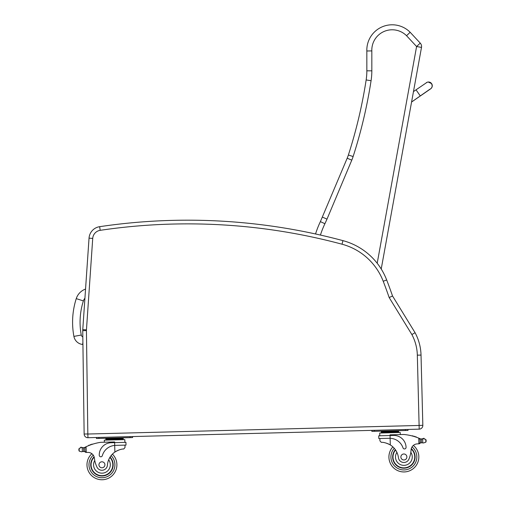 <?xml version="1.0" encoding="UTF-8"?>
<svg xmlns="http://www.w3.org/2000/svg" width="505" height="505" viewBox="0 0 505 505"><rect width="100%" height="100%" fill="white"/><g stroke="black" fill="none" stroke-linecap="round" stroke-linejoin="round"><path stroke-width="0.76" d="M85.547 289.068A15.043 15.043 0 0 0 76.255 298.625L83.382 300.911A7.562 7.562 0 0 1 84.922 298.221M76.255 298.625A77.562 77.505 -174 0 0 73.907 336.406A9.942 9.942 0 0 0 82.656 344.467L82.896 342.264M417.332 355.166L421.025 355.072L422.837 425.317L421.025 355.072A49.869 49.869 0 0 0 415.072 332.707L392.53 295.974L389.178 297.565L411.872 334.544A46.176 46.176 0 0 1 417.332 355.166L419.201 429.149A3.737 3.737 0 0 0 422.837 425.317L421.025 355.072A49.869 49.869 0 0 0 415.072 332.707L411.872 334.544M392.53 295.974A500.84 500.84 0 0 0 386.672 279.953A64.823 64.823 0 0 0 381.218 269.007L421.498 47.407A4.987 4.987 0 0 0 420.242 43.121A4.987 4.987 0 0 1 421.498 47.407L416.593 46.517L377.197 263.257M342.964 240.639L342.011 244.205A61.137 61.137 0 0 1 383.226 281.279L386.672 279.953A64.823 64.823 0 0 0 342.964 240.639A599.643 599.643 0 0 0 99.649 226.682A12.467 12.467 0 0 0 89.038 238.158L82.769 329.62A12.467 12.467 0 0 0 82.738 330.642L84.139 434.029A3.737 3.737 0 0 0 87.977 437.715L419.201 429.149M89.303 288.254L92.724 238.41L89.038 238.158A12.467 12.467 0 0 1 99.649 226.682A12.467 12.467 0 0 0 89.038 238.158A12.467 12.467 0 0 1 99.649 226.682L100.192 230.331A595.951 595.951 0 0 1 342.011 244.205M421.498 47.407A4.987 4.987 0 0 0 420.242 43.121L416.593 46.517L406.557 35.722L410.148 32.263L420.242 43.121L410.148 32.263A25.351 25.351 0 0 0 366.838 50.992L366.845 70.82A59.842 59.842 0 0 1 366.15 79.948A485.128 485.128 0 0 1 348.381 155.003A39.895 39.895 0 0 1 347.188 158.216L320.385 221.619A93.419 93.419 0 0 0 315.543 233.973M320.429 235.065A88.432 88.432 0 0 1 324.911 223.721L320.385 221.619M324.911 223.721L327 219.126L322.43 217.125M371.825 50.904L366.838 50.992A25.351 25.351 0 0 1 410.148 32.263L406.557 35.722A20.37 20.37 0 0 0 371.825 50.904L371.831 70.82L366.845 70.82M323.137 222.894L321.691 222.225M431.8 87.554L432.261 85.983L431.605 83.622A3.737 3.737 67.8 0 0 427.116 82.283A3.737 3.737 67.8 0 1 431.605 83.622A3.737 3.737 67.8 0 1 430.304 89.038A3.737 3.737 67.8 0 0 431.605 83.622L428.246 82.018M426.308 82.706A3.737 3.737 67.8 0 1 431.504 83.66A3.737 3.737 67.8 0 1 429.843 89.252L411.575 102.004M82.258 447.79L83.584 447.777A4.198 4.198 0 0 0 84.777 447.386A53.006 53.006 0 0 1 85.553 447.001L84.884 448.093L84.966 451.274L84.903 448.629A47.514 47.514 0 0 0 84.859 448.648L84.928 451.274A0.391 0.391 0 0 1 84.423 451.653A4.198 4.198 0 0 0 83.685 451.502L82.353 451.558L83.685 451.502L83.584 447.777L82.258 447.79A0.391 0.391 0 0 1 83.035 447.834A4.198 4.198 0 0 1 82.258 447.79L82.353 451.558L81.576 451.798L82.353 451.558M118.871 438.271L105.835 438.611L105.867 440.108L105.848 439.356L123.239 438.908L123.22 438.163L118.871 438.271L118.89 439.022M81.482 447.594A0.391 0.391 0 0 0 81.16 447.14A0.391 0.391 0 0 0 80.718 447.474A1.963 1.963 0 0 1 81.463 447.588L79.152 448.364L78.849 450.037L79.222 451.142L81.576 451.798M116.895 464.404A14.961 14.961 0 0 1 96.064 478.551A14.961 14.961 0 0 1 91.878 453.717A14.961 14.961 0 0 0 96.064 478.551A14.961 14.961 0 0 0 112.419 454.115A14.961 14.961 0 0 1 116.895 464.404M420.059 439.962L420.128 442.607L420.059 439.962A47.514 47.514 0 0 1 420.097 439.981L420.166 442.607A0.391 0.391 0 0 0 420.69 442.961A4.198 4.198 0 0 1 421.423 442.765L423.543 442.954L425.854 442.178L426.176 441.054M423.417 438.75A0.391 0.391 0 0 1 423.714 438.283A0.391 0.391 0 0 1 424.181 438.592A1.963 1.963 0 0 0 423.436 438.744L421.328 439.041L421.423 442.765L423.543 442.954M394.291 431.15L381.25 431.491L381.275 432.236L398.66 431.788L398.679 432.533L398.634 431.043L394.291 431.15L394.31 431.901M392.663 457.271A11.217 11.217 0 0 0 408.621 467.15A11.217 11.217 0 0 0 411.304 448.573A11.217 11.217 0 0 1 408.621 467.15A11.217 11.217 0 0 1 395.358 449.684A11.217 11.217 0 0 0 392.663 457.271M392.858 446.862A14.961 14.961 0 0 0 388.926 457.372A14.961 14.961 0 0 1 392.858 446.862A14.961 14.961 0 0 0 410.458 470.42A14.961 14.961 0 0 0 413.355 445.404A6.413 6.413 0 0 1 416.934 443.927A35.337 35.337 0 0 1 418.91 443.813L420.128 442.607L420.046 439.426L418.765 438.138L418.91 443.813M86.172 452.417L84.966 451.274A1.174 1.174 0 0 0 86.172 452.417L86.248 452.417A35.337 35.337 0 0 1 88.223 452.423A6.413 6.413 0 0 1 94.391 458.136A27.485 27.485 0 0 0 96.846 466.847A5.498 5.498 0 0 0 107.42 465.168A17.385 17.385 0 0 1 114.881 452.057C118.523 449.923 121.484 448.907 123.75 449.002L125.025 447.481L124.962 445.12L125.025 447.481M115.569 445.359L126.01 445.094L125.941 442.342L111.176 442.721A12.24 12.24 0 0 0 99.258 455.27A1.565 1.565 0 0 0 102.332 455.655A14.134 14.134 0 0 1 114.704 445.41L115.569 445.359L114.704 445.41L114.881 452.057L115.759 451.483M116.453 451.085L117.242 450.681M117.943 450.365L118.46 450.157M85.553 447.001L86.096 446.742A53.006 53.006 0 0 1 100.71 442.317L114.616 441.957L114.704 445.41M110.178 438.498L110.197 439.249M91.601 444.526A0.391 0.391 0 0 1 92.32 444.286M90.117 445.056A0.391 0.391 0 0 1 90.837 444.791M88.64 445.631A0.391 0.391 0 0 1 89.353 445.347M84.322 447.581A0.391 0.391 0 0 1 84.84 447.935L84.928 451.274M78.837 449.488L78.849 450.037M104.358 442.222L104.308 440.145L124.823 439.615L124.893 442.367M130.069 436.629L132.562 436.56L132.588 437.557L130.094 437.627L130.069 436.629M98.936 438.428L98.911 437.431L96.417 437.494L96.442 438.491L130.094 437.627M110.071 457.063A11.217 11.217 0 0 1 97.724 475.192A11.217 11.217 0 0 1 94.088 456.779M107.42 465.168A17.385 17.385 0 0 1 108.663 459.796L109.774 457.555A17.385 17.385 0 0 0 108.663 459.796A8.377 8.377 0 0 1 104.674 472.712A8.377 8.377 0 0 1 94.751 460.491L94.391 458.136A6.413 6.413 0 0 0 94.258 457.391L94.391 458.136M109.882 457.372A10.87 10.87 0 0 1 106.056 474.851A10.87 10.87 0 0 1 94.201 457.151M98.948 464.865A2.992 2.992 0 0 0 103.5 467.34A2.992 2.992 0 0 0 103.367 462.163A2.992 2.992 0 0 0 98.948 464.865M379.93 440.89L379.867 438.529L379.93 440.89L381.281 442.342C383.541 442.134 386.546 442.999 390.296 444.937A17.385 17.385 0 0 1 398.42 457.644A5.498 5.498 0 0 0 409.075 458.78A27.485 27.485 0 0 0 411.076 449.949A6.413 6.413 0 0 1 416.934 443.927M386.622 443.22L387.152 443.403M387.865 443.687L388.673 444.047M389.387 444.413L390.296 444.937L390.125 438.29L389.267 438.283L390.125 438.29L390.056 435.512L378.75 435.802L378.819 438.555L389.267 438.283M390.125 438.29A14.134 14.134 0 0 1 403.015 447.884A1.565 1.565 0 0 0 406.064 447.342A12.24 12.24 0 0 0 393.515 435.424L390.056 435.512L390.037 434.837L403.943 434.477A53.006 53.006 0 0 1 418.765 438.138M426.157 440.505L425.784 439.401L423.436 438.744L421.328 439.041A4.198 4.198 0 0 1 420.122 438.712A53.006 53.006 0 0 0 419.327 438.372M421.883 439.072A4.198 4.198 0 0 0 422.653 438.984A0.391 0.391 0 0 0 421.883 439.072M385.599 431.377L385.618 432.122M413.159 436.213A0.391 0.391 0 0 0 412.427 436.011M414.662 436.661A0.391 0.391 0 0 0 413.936 436.44M416.17 437.16A0.391 0.391 0 0 0 415.438 436.913M420.583 438.889A0.391 0.391 0 0 0 420.084 439.268L420.166 442.607M418.98 443.813A1.174 1.174 0 0 0 420.128 442.607M379.798 435.777L379.722 433.025L400.244 432.495L400.295 434.571M405.515 430.5L408.008 430.437L407.977 429.439L405.49 429.509L405.515 430.5L374.356 431.308L374.331 430.31L371.838 430.374L371.863 431.371L374.356 431.308M388.926 457.372A14.961 14.961 0 0 0 410.458 470.42A14.961 14.961 0 0 0 413.355 445.404A14.961 14.961 0 0 1 410.458 470.42A14.961 14.961 0 0 1 388.926 457.372M411.076 449.949L410.836 452.316A8.377 8.377 0 0 1 406.418 464.966A8.377 8.377 0 0 1 396.905 452.341L395.68 450.163M411.209 448.958A10.87 10.87 0 0 1 408.394 466.873A10.87 10.87 0 0 1 395.56 449.98M406.872 456.905A2.992 2.992 0 0 0 402.315 454.431A2.992 2.992 0 0 0 402.447 459.613A2.992 2.992 0 0 0 406.872 456.905M73.907 336.406L81.261 335.036A70.081 70.025 -174 0 1 83.382 300.911M82.826 336.892A2.462 2.462 0 0 1 81.261 335.036M422.837 425.317L419.15 425.412M383.226 281.279A497.147 497.147 0 0 1 389.178 297.565M82.769 329.62L86.45 329.872L92.724 238.41A8.774 8.774 0 0 1 100.192 230.331M82.738 330.642L86.431 330.592A8.774 8.774 0 0 1 86.45 329.872M84.139 434.029L87.832 433.978L86.431 330.592M87.977 437.715L87.832 433.978M419.099 425.462L87.883 434.029M327 219.126L351.783 160.148A44.882 44.882 0 0 0 353.121 156.537A490.115 490.115 0 0 0 371.074 80.705A64.823 64.823 0 0 0 371.831 70.82M351.783 160.148L347.188 158.216M353.121 156.537L348.381 155.003M371.074 80.705L366.15 79.948M366.838 50.992A25.351 25.351 0 0 1 410.148 32.263M413.469 91.601L416.044 89.814L420.305 95.963M411.569 102.042L420.4 95.893M111.1 455.611A12.966 12.966 0 0 1 114.9 464.455A12.966 12.966 0 0 0 111.1 455.611A12.966 12.966 0 0 1 96.821 476.701A12.966 12.966 0 0 1 93.267 455.156A12.966 12.966 0 0 0 96.821 476.701A12.966 12.966 0 0 0 114.9 464.455A12.966 12.966 0 0 1 96.821 476.701A12.966 12.966 0 0 1 93.267 455.156M394.26 448.288A12.966 12.966 0 0 0 390.92 457.315A12.966 12.966 0 0 1 394.26 448.288A12.966 12.966 0 0 0 409.606 468.615A12.966 12.966 0 0 0 412.042 446.912A12.966 12.966 0 0 1 409.606 468.615A12.966 12.966 0 0 1 390.92 457.315A12.966 12.966 0 0 0 409.606 468.615A12.966 12.966 0 0 0 412.042 446.912M79.152 448.364L79.222 451.142M86.096 446.742L86.248 452.417M425.784 439.401L425.854 442.178M422.653 438.984L422.748 442.752M416.044 89.814L427.116 82.283M420.419 95.918L430.746 88.76M431.049 88.514L431.377 88.173M431.51 88.009L431.724 87.693M123.258 439.659L123.239 438.908M108.828 438.536L107.849 438.201M381.288 432.987L381.269 432.236M395.642 431.118L396.608 430.733M384.248 431.409L383.263 431.081"/></g></svg>
